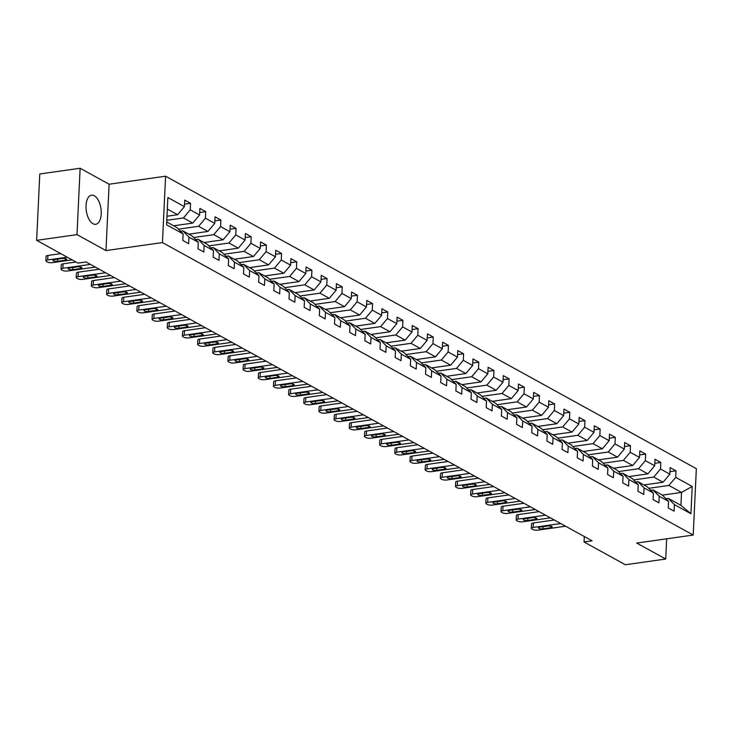 <?xml version="1.0" encoding="UTF-8"?>
<svg xmlns="http://www.w3.org/2000/svg" width="733" height="733" viewBox="0 0 733 733"><rect width="100%" height="100%" fill="white"/><g stroke="black" fill="none" stroke-linecap="round" stroke-linejoin="round"><path stroke-width="1.1" d="M92.972 223.73A14.715 7.403 81.9 0 0 95.693 224.307A14.715 7.403 81.9 0 0 101.209 211.333A14.715 7.403 81.9 0 0 94.291 195.748A14.715 7.403 81.9 0 0 91.561 195.17A14.715 7.403 81.9 0 0 86.054 208.145A14.715 7.403 81.9 0 0 92.972 223.73M80.126 168.251L76.992 234.615L105.973 250.585L109.098 184.221L80.126 168.251L39.784 173.968L36.65 240.342L77.982 263.11L86.045 261.965L592.117 540.835L584.045 541.98L625.377 564.749L665.72 559.032L666.673 538.81M109.098 184.221L165.585 176.204L696.35 468.68L693.216 535.044L162.451 242.577L165.585 176.204M166.712 221.971L177.001 227.642L183.113 233.9L182.81 240.442L188.638 243.658L188.949 237.116L198.286 242.256L197.974 248.808L203.811 252.024L204.122 245.473L213.459 250.622L213.147 257.164L218.984 260.38L219.286 253.838L228.623 258.978L228.32 265.529L234.148 268.736L234.459 262.194L243.796 267.334L243.484 273.885L249.321 277.101L249.632 270.55L258.969 275.7L258.657 282.242L264.494 285.458L264.805 278.916L274.133 284.056L273.83 290.607L279.667 293.823L279.969 287.272L289.306 292.412L288.994 298.963L294.831 302.179L295.142 295.628L304.479 300.777L304.168 307.319L310.004 310.535L310.316 303.993L319.652 309.134L319.341 315.685L325.177 318.901L325.479 312.35L334.816 317.499L334.514 324.041L340.341 327.257L340.653 320.706L349.989 325.855L349.678 332.397L355.514 335.613L355.826 329.071L365.162 334.211L364.851 340.763L370.687 343.979L370.99 337.427L380.326 342.577L380.024 349.119L385.851 352.335L386.163 345.793L395.499 350.933L395.188 357.484L401.024 360.691L401.336 354.149L410.672 359.289L410.361 365.84L416.197 369.056L416.509 362.505L425.836 367.654L425.534 374.196L431.37 377.413L431.673 370.871L441.009 376.011L440.698 382.562L446.534 385.778L446.846 379.227L456.183 384.367L455.871 390.918L461.708 394.134L462.019 387.583L471.356 392.732L471.044 399.274L476.881 402.49L477.183 395.948L486.52 401.088L486.217 407.64L492.045 410.856L492.356 404.304L501.693 409.454L501.381 415.996L507.218 419.212L507.529 412.661L516.866 417.81L516.554 424.352L522.391 427.568L522.702 421.026L532.03 426.166L531.727 432.717L537.564 435.933L537.866 429.382L547.203 434.532L546.891 441.074L552.728 444.29L553.039 437.738L562.376 442.888L562.064 449.43L567.901 452.646L568.212 446.104L577.54 451.244L577.237 457.795L583.074 461.011L583.376 454.46L592.713 459.609L592.411 466.151L598.238 469.367L598.549 462.825L607.886 467.966L607.575 474.517L613.411 477.724L613.723 471.182L623.059 476.322L622.748 482.873L628.584 486.089L628.887 479.538L638.223 484.687L637.921 491.229L643.748 494.445L644.06 487.903L653.396 493.043L653.085 499.594L658.921 502.811L659.233 496.259L668.569 501.399L668.258 507.951L674.094 511.167L674.406 504.616L690.935 513.732L692.218 486.465L681.534 492.411L668.89 485.448L648.76 488.297M183.113 233.9L166.583 224.793L167.866 197.525L184.404 206.633L184.707 200.091L190.543 203.307L184.514 204.159M692.218 486.465L675.689 477.357L676 470.806L670.164 467.59L669.852 474.141L660.515 468.992L660.827 462.45L654.99 459.234L654.679 465.776L645.342 460.636L645.654 454.084L639.817 450.877L639.515 457.419L630.178 452.279L630.481 445.728L624.653 442.512L624.342 449.063L615.005 443.914L615.317 437.372L609.48 434.156L609.169 440.698L599.832 435.558L600.144 429.007L594.307 425.791L594.005 432.342L584.668 427.202L584.971 420.65L579.143 417.434L578.832 423.986L569.495 418.836L569.807 412.294L563.97 409.078L563.659 415.62L554.322 410.48L554.634 403.929L548.797 400.713L548.486 407.264L539.158 402.115L539.461 395.573L533.624 392.357L533.322 398.908L523.985 393.758L524.297 387.216L518.46 384L518.149 390.542L508.812 385.402L509.123 378.851L503.287 375.635L502.975 382.186L493.639 377.037L493.95 370.495L488.114 367.279L487.811 373.83L478.475 368.681L478.777 362.139L472.95 358.923L472.638 365.465L463.302 360.324L463.613 353.773L457.777 350.557L457.465 357.108L448.129 351.959L448.44 345.417L442.604 342.201L442.301 348.743L432.965 343.603L433.267 337.052L427.44 333.845L427.128 340.387L417.792 335.247L418.103 328.696L412.267 325.479L411.955 332.031L402.619 326.881L402.93 320.339L397.094 317.123L396.782 323.665L387.455 318.525L387.757 311.974L381.92 308.758L381.618 315.309L372.282 310.169L372.593 303.618L366.757 300.402L366.445 306.953L357.108 301.804L357.42 295.262L351.583 292.046L351.272 298.588L341.935 293.447L342.247 286.896L336.41 283.68L336.108 290.231L326.771 285.082L327.074 278.54L321.246 275.324L320.935 281.875L311.598 276.726L311.91 270.184L306.073 266.968L305.762 273.51L296.425 268.37L296.737 261.818L290.9 258.602L290.598 265.154L281.261 260.004L281.564 253.462L275.736 250.246L275.425 256.788L266.088 251.648L266.4 245.097L260.563 241.89L260.252 248.432L250.915 243.292L251.227 236.741L245.39 233.525L245.079 240.076L235.751 234.926L236.053 228.384L230.217 225.168L229.915 231.71L220.578 226.57L220.89 220.019L215.053 216.803L214.742 223.354L205.405 218.214L205.716 211.663L199.88 208.447L199.568 214.998L190.232 209.849L190.543 203.307M198.286 242.256L192.165 235.999L182.838 230.858L180.465 231.188M166.794 220.303L183.442 217.939L192.779 223.089L173.657 225.801M182.838 230.858L188.949 237.116M190.232 209.849L183.442 217.939M199.568 214.998L192.779 223.089M213.459 250.622L207.338 244.364L198.002 239.215L195.638 239.554M178.476 229.154L198.616 226.305L207.952 231.445L188.821 234.157M198.002 239.215L204.122 245.473M205.405 218.214L198.616 226.305M214.742 223.354L207.952 231.445M228.623 258.978L222.511 252.72L213.175 247.571L210.811 247.91M193.649 237.519L213.779 234.661L223.116 239.801L203.994 242.513M213.175 247.571L219.286 253.838M220.578 226.57L213.779 234.661M229.915 231.71L223.116 239.801M243.796 267.334L237.684 261.076L228.348 255.936L225.984 256.266M208.823 245.876L228.953 243.017L238.289 248.166L219.167 250.878M228.348 255.936L234.459 262.194M235.751 234.926L228.953 243.017M245.079 240.076L238.289 248.166M258.969 275.7L252.848 269.442L243.512 264.292L241.148 264.631M223.986 254.232L244.126 251.382L253.462 256.523L234.34 259.235M243.512 264.292L249.632 270.55M250.915 243.292L244.126 251.382M260.252 248.432L253.462 256.523M274.133 284.056L268.021 277.798L258.685 272.658L256.321 272.988M239.16 262.597L259.29 259.739L268.626 264.879L249.504 267.6M258.685 272.658L264.805 278.916M266.088 251.648L259.29 259.739M275.425 256.788L268.626 264.879M289.306 292.412L283.195 286.154L273.858 281.014L271.494 281.344M254.333 270.953L274.463 268.095L283.799 273.244L264.677 275.956M273.858 281.014L279.969 287.272M281.261 260.004L274.463 268.095M290.598 265.154L283.799 273.244M304.479 300.777L298.358 294.519L289.022 289.37L286.658 289.709M269.506 279.31L289.636 276.46L298.972 281.6L279.85 284.312M289.022 289.37L295.142 295.628M296.425 268.37L289.636 276.46M305.762 273.51L298.972 281.6M319.652 309.134L313.532 302.876L304.195 297.735L301.831 298.065M284.67 287.675L304.809 284.816L314.136 289.966L295.014 292.678M304.195 297.735L310.316 303.993M311.598 276.726L304.809 284.816M320.935 281.875L314.136 289.966M334.816 317.499L328.705 311.232L319.368 306.092L317.004 306.431M299.843 296.031L319.973 293.173L329.309 298.322L310.187 301.034M319.368 306.092L325.479 312.35M326.771 285.082L319.973 293.173M336.108 290.231L329.309 298.322M349.989 325.855L343.869 319.597L334.541 314.448L332.168 314.787M315.016 304.387L335.146 301.538L344.483 306.678L325.36 309.39M334.541 314.448L340.653 320.706M341.935 293.447L335.146 301.538M351.272 298.588L344.483 306.678M365.162 334.211L359.042 327.953L349.705 322.813L347.341 323.143M330.18 312.753L350.319 309.894L359.656 315.043L340.524 317.756M349.705 322.813L355.826 329.071M357.108 301.804L350.319 309.894M366.445 306.953L359.656 315.043M380.326 342.577L374.215 336.31L364.878 331.169L362.514 331.508M345.353 321.109L365.483 318.259L374.82 323.4L355.697 326.112M364.878 331.169L370.99 337.427M372.282 310.169L365.483 318.259M381.618 315.309L374.82 323.4M395.499 350.933L389.388 344.675L380.051 339.526L377.687 339.865M360.526 329.474L380.656 326.616L389.993 331.756L370.871 334.468M380.051 339.526L386.163 345.793M387.455 318.525L380.656 326.616M396.782 323.665L389.993 331.756M410.672 359.289L404.552 353.031L395.215 347.891L392.851 348.221M375.69 337.831L395.829 334.972L405.166 340.121L386.044 342.833M395.215 347.891L401.336 354.149M402.619 326.881L395.829 334.972M411.955 332.031L405.166 340.121M425.836 367.654L419.725 361.396L410.388 356.247L408.024 356.586M390.863 346.187L411.002 343.337L420.33 348.477L401.208 351.189M410.388 356.247L416.509 362.505M417.792 335.247L411.002 343.337M427.128 340.387L420.33 348.477M441.009 376.011L434.898 369.753L425.561 364.603L423.198 364.942M406.036 354.552L426.166 351.693L435.503 356.834L416.381 359.546M425.561 364.603L431.673 370.871M432.965 343.603L426.166 351.693M442.301 348.743L435.503 356.834M456.183 384.367L450.062 378.109L440.725 372.969L438.361 373.299M421.209 362.908L441.339 360.05L450.676 365.199L431.554 367.911M440.725 372.969L446.846 379.227M448.129 351.959L441.339 360.05M457.465 357.108L450.676 365.199M471.356 392.732L465.235 386.474L455.899 381.325L453.535 381.664M436.373 371.264L456.512 368.415L465.849 373.555L446.718 376.267M455.899 381.325L462.019 387.583M463.302 360.324L456.512 368.415M472.638 365.465L465.849 373.555M486.52 401.088L480.408 394.83L471.072 389.69L468.708 390.02M451.546 379.63L471.676 376.771L481.013 381.911L461.891 384.633M471.072 389.69L477.183 395.948M478.475 368.681L471.676 376.771M487.811 373.83L481.013 381.911M501.693 409.454L495.572 403.187L486.245 398.046L483.872 398.386M466.719 387.986L486.849 385.127L496.186 390.277L477.064 392.989M486.245 398.046L492.356 404.304M493.639 377.037L486.849 385.127M502.975 382.186L496.186 390.277M516.866 417.81L510.745 411.552L501.409 406.403L499.045 406.742M481.883 396.342L502.023 393.493L511.359 398.633L492.228 401.345M501.409 406.403L507.529 412.661M508.812 385.402L502.023 393.493M518.149 390.542L511.359 398.633M532.03 426.166L525.918 419.908L516.582 414.768L514.218 415.098M497.056 404.708L517.186 401.849L526.523 406.998L507.401 409.71M516.582 414.768L522.702 421.026M523.985 393.758L517.186 401.849M533.322 398.908L526.523 406.998M547.203 434.532L541.091 428.264L531.755 423.124L529.391 423.463M512.23 413.064L532.36 410.205L541.696 415.354L522.574 418.067M531.755 423.124L537.866 429.382M539.158 402.115L532.36 410.205M548.486 407.264L541.696 415.354M562.376 442.888L556.255 436.63L546.919 431.48L544.555 431.819M527.403 421.429L547.533 418.57L556.869 423.711L537.747 426.423M546.919 431.48L553.039 437.738M554.322 410.48L547.533 418.57M563.659 415.62L556.869 423.711M577.54 451.244L571.428 444.986L562.092 439.846L559.728 440.176M542.567 429.785L562.706 426.927L572.033 432.076L552.911 434.788M562.092 439.846L568.212 446.104M569.495 418.836L562.706 426.927M578.832 423.986L572.033 432.076M592.713 459.609L586.602 453.351L577.265 448.202L574.901 448.541M557.74 438.142L577.87 435.292L587.206 440.432L568.084 443.144M577.265 448.202L583.376 454.46M584.668 427.202L577.87 435.292M594.005 432.342L587.206 440.432M607.886 467.966L601.766 461.708L592.429 456.558L590.065 456.897M572.913 446.507L593.043 443.648L602.379 448.788L583.257 451.501M592.429 456.558L598.549 462.825M599.832 435.558L593.043 443.648M609.169 440.698L602.379 448.788M623.059 476.322L616.939 470.064L607.602 464.924L605.238 465.253M588.077 454.863L608.216 452.004L617.553 457.154L598.421 459.866M607.602 464.924L613.723 471.182M615.005 443.914L608.216 452.004M624.342 449.063L617.553 457.154M638.223 484.687L632.112 478.429L622.775 473.28L620.411 473.619M603.25 463.219L623.38 460.37L632.716 465.51L613.594 468.222M622.775 473.28L628.887 479.538M630.178 452.279L623.38 460.37M639.515 457.419L632.716 465.51M653.396 493.043L647.276 486.785L637.948 481.645L635.575 481.975M618.423 471.585L638.553 468.726L647.89 473.866L628.767 476.587M637.948 481.645L644.06 487.903M645.342 460.636L638.553 468.726M654.679 465.776L647.89 473.866M668.569 501.399L662.449 495.142L653.112 490.001L650.748 490.331M633.587 479.941L653.726 477.082L663.063 482.232L643.931 484.944M653.112 490.001L659.233 496.259M660.515 468.992L653.726 477.082M669.852 474.141L663.063 482.232M690.935 513.732L680.93 505.33L668.285 498.358L665.921 498.697M662.412 495.123L681.534 492.411L680.93 505.33M668.285 498.358L674.406 504.616M675.689 477.357L668.89 485.448M76.992 234.615L36.65 240.342M105.973 250.585L162.451 242.577M693.216 535.044L636.739 543.061L665.72 559.032M584.302 536.529L584.045 541.98M166.987 216.235L177.606 214.723L167.326 209.061M184.404 206.633L177.606 214.723M676 470.806L669.971 471.658M660.827 462.45L654.798 463.302M645.654 454.084L639.625 454.946M630.481 445.728L624.461 446.58M615.317 437.372L609.288 438.224M600.144 429.007L594.115 429.868M584.971 420.65L578.951 421.502M569.807 412.294L563.778 413.146M554.634 403.929L548.605 404.79M539.461 395.573L533.432 396.425M524.297 387.216L518.268 388.069M509.123 378.851L503.095 379.712M493.95 370.495L487.921 371.347M478.777 362.139L472.758 362.991M463.613 353.773L457.584 354.625M448.44 345.417L442.411 346.269M433.267 337.052L427.247 337.913M418.103 328.696L412.074 329.548M402.93 320.339L396.901 321.191M387.757 311.974L381.728 312.835M372.593 303.618L366.564 304.47M357.42 295.262L351.391 296.114M342.247 286.896L336.218 287.757M327.074 278.54L321.054 279.392M311.91 270.184L305.881 271.036M296.737 261.818L290.708 262.671M281.564 253.462L275.544 254.314M266.4 245.097L260.371 245.958M251.227 236.741L245.198 237.593M236.053 228.384L230.025 229.237M220.89 220.019L214.861 220.88M205.716 211.663L199.688 212.515M565.592 526.221L538.022 530.133A3.775 1.154 -177.3 0 1 532.845 529.519L531.874 528.979A3.775 1.154 -177.3 0 1 531.333 528.346A3.775 1.154 -177.3 0 1 533.157 527.448L560.736 523.536M554.304 519.999L533.367 522.968L533.157 527.448M542.961 528.823A3.014 0.925 2.7 0 1 539.9 528.704A3.014 0.925 2.7 0 1 538.389 527.824A3.014 0.925 2.7 0 1 539.845 527.109L547.588 526.01A3.014 0.925 2.7 0 1 550.648 526.129A3.014 0.925 2.7 0 1 552.16 527.009A3.014 0.925 2.7 0 1 550.703 527.723L542.961 528.823L543.061 526.651M531.333 528.346L531.544 523.857A3.775 1.154 2.7 0 1 533.367 522.968M550.428 517.855L522.849 521.768A3.775 1.154 -177.3 0 1 517.681 521.154L516.71 520.622A3.775 1.154 -177.3 0 1 516.169 519.981A3.775 1.154 -177.3 0 1 517.993 519.092L545.563 515.18M539.131 511.634L518.204 514.603L517.993 519.092M527.787 520.467A3.014 0.925 2.7 0 1 524.727 520.348A3.014 0.925 2.7 0 1 523.215 519.468A3.014 0.925 2.7 0 1 524.672 518.753L532.424 517.654A3.014 0.925 2.7 0 1 535.475 517.773A3.014 0.925 2.7 0 1 536.987 518.652A3.014 0.925 2.7 0 1 535.53 519.367L527.787 520.467L527.888 518.295M516.169 519.981L516.38 515.501A3.775 1.154 2.7 0 1 518.204 514.603M535.255 509.499L507.685 513.412A3.775 1.154 -177.3 0 1 502.508 512.798L501.537 512.257A3.775 1.154 -177.3 0 1 500.996 511.625A3.775 1.154 -177.3 0 1 502.82 510.736L530.39 506.824M523.967 503.278L503.03 506.246L502.82 510.736M512.614 512.101A3.014 0.925 2.7 0 1 509.554 511.982A3.014 0.925 2.7 0 1 508.042 511.103A3.014 0.925 2.7 0 1 509.499 510.388L517.251 509.288A3.014 0.925 2.7 0 1 520.311 509.417A3.014 0.925 2.7 0 1 521.823 510.287A3.014 0.925 2.7 0 1 520.366 511.002L512.614 512.101L512.715 509.93M500.996 511.625L501.207 507.144A3.775 1.154 2.7 0 1 503.03 506.246M520.082 501.143L492.512 505.055A3.775 1.154 -177.3 0 1 487.335 504.441L486.364 503.901A3.775 1.154 -177.3 0 1 485.823 503.269A3.775 1.154 -177.3 0 1 487.647 502.371L515.226 498.458M508.794 494.922L487.857 497.89L487.647 502.371M497.441 503.745A3.014 0.925 2.7 0 1 494.39 503.626A3.014 0.925 2.7 0 1 492.878 502.746A3.014 0.925 2.7 0 1 494.335 502.032L502.078 500.932A3.014 0.925 2.7 0 1 505.138 501.051A3.014 0.925 2.7 0 1 506.65 501.931A3.014 0.925 2.7 0 1 505.193 502.646L497.441 503.745L497.551 501.574M485.823 503.269L486.034 498.779A3.775 1.154 2.7 0 1 487.857 497.89M504.918 492.778L477.339 496.69A3.775 1.154 -177.3 0 1 472.171 496.076L471.2 495.545A3.775 1.154 -177.3 0 1 470.659 494.903A3.775 1.154 -177.3 0 1 472.483 494.015L500.053 490.102M493.621 486.556L472.693 489.525L472.483 494.015M482.277 495.389A3.014 0.925 2.7 0 1 479.217 495.261A3.014 0.925 2.7 0 1 477.705 494.39A3.014 0.925 2.7 0 1 479.162 493.675L486.904 492.576A3.014 0.925 2.7 0 1 489.965 492.695A3.014 0.925 2.7 0 1 491.476 493.575A3.014 0.925 2.7 0 1 490.02 494.289L482.277 495.389L482.378 493.217M470.659 494.903L470.87 490.423A3.775 1.154 2.7 0 1 472.693 489.525M489.745 484.421L462.175 488.334A3.775 1.154 -177.3 0 1 456.998 487.72L456.027 487.179A3.775 1.154 -177.3 0 1 455.486 486.547A3.775 1.154 -177.3 0 1 457.31 485.649L484.88 481.746M478.457 478.2L457.52 481.169L457.31 485.649M467.104 487.024A3.014 0.925 2.7 0 1 464.044 486.904A3.014 0.925 2.7 0 1 462.532 486.025A3.014 0.925 2.7 0 1 463.989 485.31L471.74 484.211A3.014 0.925 2.7 0 1 474.792 484.33A3.014 0.925 2.7 0 1 476.313 485.209A3.014 0.925 2.7 0 1 474.847 485.924L467.104 487.024L467.205 484.852M455.486 486.547L455.697 482.067A3.775 1.154 2.7 0 1 457.52 481.169M474.572 476.065L447.002 479.978A3.775 1.154 -177.3 0 1 441.825 479.364L440.854 478.823A3.775 1.154 -177.3 0 1 440.313 478.191A3.775 1.154 -177.3 0 1 442.136 477.293L469.716 473.381M463.283 469.844L442.347 472.812L442.136 477.293M451.931 478.667A3.014 0.925 2.7 0 1 448.88 478.548A3.014 0.925 2.7 0 1 447.368 477.669A3.014 0.925 2.7 0 1 448.825 476.954L456.567 475.854A3.014 0.925 2.7 0 1 459.628 475.974A3.014 0.925 2.7 0 1 461.139 476.853A3.014 0.925 2.7 0 1 459.683 477.568L451.931 478.667L452.032 476.496M440.313 478.191L440.524 473.701A3.775 1.154 2.7 0 1 442.347 472.812M459.408 467.7L431.829 471.612A3.775 1.154 -177.3 0 1 426.661 470.998L425.681 470.467A3.775 1.154 -177.3 0 1 425.14 469.826A3.775 1.154 -177.3 0 1 426.963 468.937L454.542 465.024M448.11 461.478L427.183 464.447L426.963 468.937M436.767 470.311A3.014 0.925 2.7 0 1 433.707 470.183A3.014 0.925 2.7 0 1 432.195 469.303A3.014 0.925 2.7 0 1 433.652 468.589L441.394 467.498A3.014 0.925 2.7 0 1 444.455 467.617A3.014 0.925 2.7 0 1 445.966 468.497A3.014 0.925 2.7 0 1 444.51 469.212L436.767 470.311L436.868 468.14M425.14 469.826L425.36 465.345A3.775 1.154 2.7 0 1 427.183 464.447M444.235 459.344L416.656 463.256A3.775 1.154 -177.3 0 1 411.488 462.642L410.517 462.102A3.775 1.154 -177.3 0 1 409.976 461.469A3.775 1.154 -177.3 0 1 411.799 460.571L439.369 456.659M432.946 453.122L412.01 456.091L411.799 460.571M421.594 461.946A3.014 0.925 2.7 0 1 418.534 461.827A3.014 0.925 2.7 0 1 417.022 460.947A3.014 0.925 2.7 0 1 418.479 460.232L426.23 459.133A3.014 0.925 2.7 0 1 429.281 459.252A3.014 0.925 2.7 0 1 430.793 460.132A3.014 0.925 2.7 0 1 429.336 460.846L421.594 461.946L421.695 459.774M409.976 461.469L410.187 456.989A3.775 1.154 2.7 0 1 412.01 456.091M429.062 450.987L401.492 454.891A3.775 1.154 -177.3 0 1 396.315 454.277L395.344 453.745A3.775 1.154 -177.3 0 1 394.803 453.113A3.775 1.154 -177.3 0 1 396.626 452.215L424.196 448.303M417.773 444.766L396.837 447.735L396.626 452.215M406.421 453.59A3.014 0.925 2.7 0 1 403.37 453.47A3.014 0.925 2.7 0 1 401.849 452.591A3.014 0.925 2.7 0 1 403.315 451.876L411.057 450.777A3.014 0.925 2.7 0 1 414.118 450.896A3.014 0.925 2.7 0 1 415.629 451.775A3.014 0.925 2.7 0 1 414.172 452.49L406.421 453.59L406.522 451.418M394.803 453.113L395.014 448.623A3.775 1.154 2.7 0 1 396.837 447.735M413.888 442.622L386.318 446.534A3.775 1.154 -177.3 0 1 381.142 445.921L380.17 445.389A3.775 1.154 -177.3 0 1 379.63 444.748A3.775 1.154 -177.3 0 1 381.453 443.859L409.032 439.947M402.6 436.401L381.664 439.369L381.453 443.859M391.257 445.233A3.014 0.925 2.7 0 1 388.197 445.105A3.014 0.925 2.7 0 1 386.685 444.225A3.014 0.925 2.7 0 1 388.142 443.511L395.884 442.411A3.014 0.925 2.7 0 1 398.944 442.54A3.014 0.925 2.7 0 1 400.456 443.419A3.014 0.925 2.7 0 1 398.999 444.134L391.257 445.233L391.358 443.062M379.63 444.748L379.841 440.267A3.775 1.154 2.7 0 1 381.664 439.369M398.725 434.266L371.145 438.178A3.775 1.154 -177.3 0 1 365.978 437.564L365.007 437.024A3.775 1.154 -177.3 0 1 364.466 436.392A3.775 1.154 -177.3 0 1 366.289 435.494L393.859 431.581M387.427 428.045L366.5 431.013L366.289 435.494M376.084 436.868A3.014 0.925 2.7 0 1 373.024 436.749A3.014 0.925 2.7 0 1 371.512 435.869A3.014 0.925 2.7 0 1 372.969 435.155L380.72 434.055A3.014 0.925 2.7 0 1 383.771 434.174A3.014 0.925 2.7 0 1 385.283 435.054A3.014 0.925 2.7 0 1 383.826 435.769L376.084 436.868L376.185 434.696M364.466 436.392L364.677 431.902A3.775 1.154 2.7 0 1 366.5 431.013M383.551 425.9L355.981 429.813A3.775 1.154 -177.3 0 1 350.805 429.199L349.833 428.668A3.775 1.154 -177.3 0 1 349.293 428.035A3.775 1.154 -177.3 0 1 351.116 427.137L378.686 423.225M372.263 419.679L351.327 422.657L351.116 427.137M360.911 428.512A3.014 0.925 2.7 0 1 357.851 428.393A3.014 0.925 2.7 0 1 356.339 427.513A3.014 0.925 2.7 0 1 357.796 426.798L365.547 425.699A3.014 0.925 2.7 0 1 368.607 425.818A3.014 0.925 2.7 0 1 370.119 426.698A3.014 0.925 2.7 0 1 368.653 427.412L360.911 428.512L361.012 426.34M349.293 428.035L349.504 423.546A3.775 1.154 2.7 0 1 351.327 422.657M368.378 417.544L340.808 421.457A3.775 1.154 -177.3 0 1 335.632 420.843L334.66 420.311A3.775 1.154 -177.3 0 1 334.12 419.67A3.775 1.154 -177.3 0 1 335.943 418.781L363.522 414.869M357.09 411.323L336.154 414.292L335.943 418.781M345.738 420.146A3.014 0.925 2.7 0 1 342.687 420.027A3.014 0.925 2.7 0 1 341.175 419.148A3.014 0.925 2.7 0 1 342.632 418.433L350.374 417.334A3.014 0.925 2.7 0 1 353.434 417.462A3.014 0.925 2.7 0 1 354.946 418.332A3.014 0.925 2.7 0 1 353.489 419.056L345.738 420.146L345.848 417.984M334.12 419.67L334.33 415.19A3.775 1.154 2.7 0 1 336.154 414.292M353.214 409.188L325.635 413.1A3.775 1.154 -177.3 0 1 320.468 412.487L319.496 411.946A3.775 1.154 -177.3 0 1 318.956 411.314A3.775 1.154 -177.3 0 1 320.779 410.416L348.349 406.503M341.917 402.967L320.99 405.935L320.779 410.416M330.574 411.79A3.014 0.925 2.7 0 1 327.514 411.671A3.014 0.925 2.7 0 1 326.002 410.792A3.014 0.925 2.7 0 1 327.459 410.077L335.201 408.977A3.014 0.925 2.7 0 1 338.261 409.096A3.014 0.925 2.7 0 1 339.773 409.976A3.014 0.925 2.7 0 1 338.316 410.691L330.574 411.79L330.675 409.619M318.956 411.314L319.167 406.824A3.775 1.154 2.7 0 1 320.99 405.935M338.041 400.823L310.462 404.735A3.775 1.154 -177.3 0 1 305.294 404.121L304.323 403.59A3.775 1.154 -177.3 0 1 303.783 402.948A3.775 1.154 -177.3 0 1 305.606 402.06L333.176 398.147M326.753 394.601L305.817 397.57L305.606 402.06M315.401 403.434A3.014 0.925 2.7 0 1 312.34 403.315A3.014 0.925 2.7 0 1 310.829 402.435A3.014 0.925 2.7 0 1 312.285 401.721L320.037 400.621A3.014 0.925 2.7 0 1 323.088 400.74A3.014 0.925 2.7 0 1 324.609 401.62A3.014 0.925 2.7 0 1 323.143 402.335L315.401 403.434L315.502 401.263M303.783 402.948L303.993 398.468A3.775 1.154 2.7 0 1 305.817 397.57M322.868 392.467L295.298 396.379A3.775 1.154 -177.3 0 1 290.121 395.765L289.15 395.224A3.775 1.154 -177.3 0 1 288.61 394.592A3.775 1.154 -177.3 0 1 290.433 393.703L318.012 389.791M311.58 386.245L290.644 389.214L290.433 393.703M300.228 395.069A3.014 0.925 2.7 0 1 297.177 394.95A3.014 0.925 2.7 0 1 295.665 394.07A3.014 0.925 2.7 0 1 297.122 393.355L304.864 392.256A3.014 0.925 2.7 0 1 307.924 392.375A3.014 0.925 2.7 0 1 309.436 393.255A3.014 0.925 2.7 0 1 307.979 393.969L300.228 395.069L300.328 392.897M288.61 394.592L288.82 390.112A3.775 1.154 2.7 0 1 290.644 389.214M307.704 384.11L280.125 388.023A3.775 1.154 -177.3 0 1 274.957 387.409L273.977 386.868A3.775 1.154 -177.3 0 1 273.436 386.236A3.775 1.154 -177.3 0 1 275.26 385.338L302.839 381.426M296.407 377.889L275.471 380.858L275.26 385.338M285.064 386.712A3.014 0.925 2.7 0 1 282.003 386.593A3.014 0.925 2.7 0 1 280.492 385.714A3.014 0.925 2.7 0 1 281.948 384.999L289.691 383.9A3.014 0.925 2.7 0 1 292.751 384.019A3.014 0.925 2.7 0 1 294.263 384.898A3.014 0.925 2.7 0 1 292.806 385.613L285.064 386.712L285.164 384.541M273.436 386.236L273.656 381.746A3.775 1.154 2.7 0 1 275.471 380.858M292.531 375.745L264.952 379.657A3.775 1.154 -177.3 0 1 259.784 379.043L258.813 378.512A3.775 1.154 -177.3 0 1 258.273 377.871A3.775 1.154 -177.3 0 1 260.096 376.982L287.666 373.07M281.243 369.524L260.307 372.492L260.096 376.982M269.891 378.356A3.014 0.925 2.7 0 1 266.83 378.228A3.014 0.925 2.7 0 1 265.319 377.358A3.014 0.925 2.7 0 1 266.775 376.634L274.527 375.543A3.014 0.925 2.7 0 1 277.578 375.663A3.014 0.925 2.7 0 1 279.09 376.542A3.014 0.925 2.7 0 1 277.633 377.257L269.891 378.356L269.991 376.185M258.273 377.871L258.483 373.39A3.775 1.154 2.7 0 1 260.307 372.492M277.358 367.389L249.788 371.301A3.775 1.154 -177.3 0 1 244.611 370.687L243.64 370.147A3.775 1.154 -177.3 0 1 243.099 369.514A3.775 1.154 -177.3 0 1 244.923 368.617L272.493 364.713M266.07 361.167L245.134 364.136L244.923 368.617M254.718 369.991A3.014 0.925 2.7 0 1 251.666 369.872A3.014 0.925 2.7 0 1 250.145 368.992A3.014 0.925 2.7 0 1 251.611 368.278L259.354 367.178A3.014 0.925 2.7 0 1 262.414 367.297A3.014 0.925 2.7 0 1 263.926 368.177A3.014 0.925 2.7 0 1 262.469 368.891L254.718 369.991L254.818 367.819M243.099 369.514L243.31 365.034A3.775 1.154 2.7 0 1 245.134 364.136M262.185 359.033L234.615 362.936A3.775 1.154 -177.3 0 1 229.438 362.322L228.467 361.79A3.775 1.154 -177.3 0 1 227.926 361.158A3.775 1.154 -177.3 0 1 229.75 360.26L257.329 356.348M250.897 352.811L229.96 355.78L229.75 360.26M239.554 361.635A3.014 0.925 2.7 0 1 236.493 361.516A3.014 0.925 2.7 0 1 234.981 360.636A3.014 0.925 2.7 0 1 236.438 359.921L244.181 358.822A3.014 0.925 2.7 0 1 247.241 358.941A3.014 0.925 2.7 0 1 248.753 359.821A3.014 0.925 2.7 0 1 247.296 360.535L239.554 361.635L239.654 359.463M227.926 361.158L228.137 356.669A3.775 1.154 2.7 0 1 229.96 355.78M247.021 350.667L219.442 354.58A3.775 1.154 -177.3 0 1 214.274 353.966L213.303 353.434A3.775 1.154 -177.3 0 1 212.762 352.793A3.775 1.154 -177.3 0 1 214.586 351.904L242.156 347.992M235.724 344.446L214.796 347.415L214.586 351.904M224.38 353.279A3.014 0.925 2.7 0 1 221.32 353.15A3.014 0.925 2.7 0 1 219.808 352.271A3.014 0.925 2.7 0 1 221.265 351.556L229.017 350.456A3.014 0.925 2.7 0 1 232.068 350.585A3.014 0.925 2.7 0 1 233.58 351.464A3.014 0.925 2.7 0 1 232.123 352.179L224.38 353.279L224.481 351.107M212.762 352.793L212.973 348.312A3.775 1.154 2.7 0 1 214.796 347.415M231.848 342.311L204.278 346.223A3.775 1.154 -177.3 0 1 199.101 345.609L198.13 345.069A3.775 1.154 -177.3 0 1 197.589 344.437A3.775 1.154 -177.3 0 1 199.413 343.539L226.983 339.626M220.56 336.09L199.623 339.058L199.413 343.539M209.207 344.913A3.014 0.925 2.7 0 1 206.147 344.794A3.014 0.925 2.7 0 1 204.635 343.914A3.014 0.925 2.7 0 1 206.092 343.2L213.844 342.1A3.014 0.925 2.7 0 1 216.904 342.219A3.014 0.925 2.7 0 1 218.416 343.099A3.014 0.925 2.7 0 1 216.95 343.814L209.207 344.913L209.308 342.742M197.589 344.437L197.8 339.956A3.775 1.154 2.7 0 1 199.623 339.058M216.675 333.955L189.105 337.858A3.775 1.154 -177.3 0 1 183.928 337.244L182.957 336.713A3.775 1.154 -177.3 0 1 182.416 336.081A3.775 1.154 -177.3 0 1 184.24 335.183L211.819 331.27M205.387 327.724L184.45 330.702L184.24 335.183M194.034 336.557A3.014 0.925 2.7 0 1 190.983 336.438A3.014 0.925 2.7 0 1 189.471 335.558A3.014 0.925 2.7 0 1 190.928 334.844L198.67 333.744A3.014 0.925 2.7 0 1 201.731 333.863A3.014 0.925 2.7 0 1 203.243 334.743A3.014 0.925 2.7 0 1 201.786 335.457L194.034 336.557L194.144 334.385M182.416 336.081L182.627 331.591A3.775 1.154 2.7 0 1 184.45 330.702M201.511 325.589L173.932 329.502A3.775 1.154 -177.3 0 1 168.764 328.888L167.793 328.357A3.775 1.154 -177.3 0 1 167.252 327.715A3.775 1.154 -177.3 0 1 169.076 326.826L196.646 322.914M190.214 319.368L169.286 322.337L169.076 326.826M178.87 328.192A3.014 0.925 2.7 0 1 175.81 328.072A3.014 0.925 2.7 0 1 174.298 327.193A3.014 0.925 2.7 0 1 175.755 326.478L183.497 325.379A3.014 0.925 2.7 0 1 186.558 325.507A3.014 0.925 2.7 0 1 188.069 326.377A3.014 0.925 2.7 0 1 186.613 327.101L178.87 328.192L178.971 326.029M167.252 327.715L167.463 323.235A3.775 1.154 2.7 0 1 169.286 322.337M186.338 317.233L158.759 321.146A3.775 1.154 -177.3 0 1 153.591 320.532L152.62 319.991A3.775 1.154 -177.3 0 1 152.079 319.359A3.775 1.154 -177.3 0 1 153.903 318.461L181.472 314.549M175.05 311.012L154.113 313.981L153.903 318.461M163.697 319.835A3.014 0.925 2.7 0 1 160.637 319.716A3.014 0.925 2.7 0 1 159.125 318.837A3.014 0.925 2.7 0 1 160.582 318.122L168.333 317.022A3.014 0.925 2.7 0 1 171.385 317.142A3.014 0.925 2.7 0 1 172.906 318.021A3.014 0.925 2.7 0 1 171.44 318.736L163.697 319.835L163.798 317.664M152.079 319.359L152.29 314.869A3.775 1.154 2.7 0 1 154.113 313.981M171.165 308.868L143.595 312.78A3.775 1.154 -177.3 0 1 138.418 312.166L137.447 311.635A3.775 1.154 -177.3 0 1 136.906 310.994A3.775 1.154 -177.3 0 1 138.729 310.105L166.309 306.192M159.876 302.647L138.94 305.615L138.729 310.105M148.524 311.479A3.014 0.925 2.7 0 1 145.473 311.36A3.014 0.925 2.7 0 1 143.961 310.48A3.014 0.925 2.7 0 1 145.418 309.766L153.16 308.666A3.014 0.925 2.7 0 1 156.221 308.785A3.014 0.925 2.7 0 1 157.732 309.665A3.014 0.925 2.7 0 1 156.276 310.38L148.524 311.479L148.625 309.308M136.906 310.994L137.117 306.513A3.775 1.154 2.7 0 1 138.94 305.615M156.001 300.512L128.422 304.424A3.775 1.154 -177.3 0 1 123.254 303.81L122.274 303.27A3.775 1.154 -177.3 0 1 121.733 302.637A3.775 1.154 -177.3 0 1 123.556 301.749L151.135 297.836M144.703 294.29L123.767 297.259L123.556 301.749M133.36 303.114A3.014 0.925 2.7 0 1 130.3 302.995A3.014 0.925 2.7 0 1 128.788 302.115A3.014 0.925 2.7 0 1 130.245 301.4L137.987 300.301A3.014 0.925 2.7 0 1 141.048 300.429A3.014 0.925 2.7 0 1 142.559 301.3A3.014 0.925 2.7 0 1 141.102 302.014L133.36 303.114L133.461 300.942M121.733 302.637L121.953 298.157A3.775 1.154 2.7 0 1 123.767 297.259M140.828 292.155L113.248 296.068A3.775 1.154 -177.3 0 1 108.081 295.454L107.11 294.913A3.775 1.154 -177.3 0 1 106.569 294.281A3.775 1.154 -177.3 0 1 108.392 293.383L135.962 289.471M129.539 285.934L108.603 288.903L108.392 293.383M118.187 294.758A3.014 0.925 2.7 0 1 115.127 294.639A3.014 0.925 2.7 0 1 113.615 293.759A3.014 0.925 2.7 0 1 115.072 293.044L122.823 291.945A3.014 0.925 2.7 0 1 125.874 292.064A3.014 0.925 2.7 0 1 127.386 292.943A3.014 0.925 2.7 0 1 125.929 293.658L118.187 294.758L118.288 292.586M106.569 294.281L106.78 289.792A3.775 1.154 2.7 0 1 108.603 288.903M125.655 283.79L98.085 287.702A3.775 1.154 -177.3 0 1 92.908 287.089L91.937 286.557A3.775 1.154 -177.3 0 1 91.396 285.916A3.775 1.154 -177.3 0 1 93.219 285.027L120.789 281.115M114.366 277.569L93.43 280.537L93.219 285.027M103.014 286.401A3.014 0.925 2.7 0 1 99.954 286.273A3.014 0.925 2.7 0 1 98.442 285.403A3.014 0.925 2.7 0 1 99.908 284.688L107.65 283.589A3.014 0.925 2.7 0 1 110.71 283.708A3.014 0.925 2.7 0 1 112.222 284.587A3.014 0.925 2.7 0 1 110.765 285.302L103.014 286.401L103.115 284.23M91.396 285.916L91.607 281.435A3.775 1.154 2.7 0 1 93.43 280.537M110.481 275.434L82.911 279.346A3.775 1.154 -177.3 0 1 77.735 278.732L76.763 278.192A3.775 1.154 -177.3 0 1 76.223 277.56A3.775 1.154 -177.3 0 1 78.046 276.662L105.625 272.758M99.193 269.213L78.257 272.181L78.046 276.662M87.841 278.036A3.014 0.925 2.7 0 1 84.79 277.917A3.014 0.925 2.7 0 1 83.278 277.037A3.014 0.925 2.7 0 1 84.735 276.323L92.477 275.223A3.014 0.925 2.7 0 1 95.537 275.342A3.014 0.925 2.7 0 1 97.049 276.222A3.014 0.925 2.7 0 1 95.592 276.937L87.841 278.036L87.951 275.865M76.223 277.56L76.434 273.079A3.775 1.154 2.7 0 1 78.257 272.181M95.317 267.078L67.738 270.99A3.775 1.154 -177.3 0 1 62.571 270.376L61.599 269.836A3.775 1.154 -177.3 0 1 61.059 269.203A3.775 1.154 -177.3 0 1 62.882 268.305L90.452 264.393M75.957 262.002L63.093 263.825L62.882 268.305M72.677 269.68A3.014 0.925 2.7 0 1 69.617 269.561A3.014 0.925 2.7 0 1 68.105 268.681A3.014 0.925 2.7 0 1 69.562 267.966L77.313 266.867A3.014 0.925 2.7 0 1 80.364 266.986A3.014 0.925 2.7 0 1 81.876 267.866A3.014 0.925 2.7 0 1 80.419 268.58L72.677 269.68L72.778 267.508M61.059 269.203L61.27 264.714A3.775 1.154 2.7 0 1 63.093 263.825M72.072 259.858L52.574 262.625A3.775 1.154 -177.3 0 1 47.398 262.011L46.426 261.479A3.775 1.154 -177.3 0 1 45.886 260.838A3.775 1.154 -177.3 0 1 47.709 259.949L67.216 257.182M60.784 253.636L47.92 255.46L47.709 259.949M57.504 261.324A3.014 0.925 2.7 0 1 54.444 261.195A3.014 0.925 2.7 0 1 52.932 260.325A3.014 0.925 2.7 0 1 54.389 259.601L62.14 258.511A3.014 0.925 2.7 0 1 65.2 258.63A3.014 0.925 2.7 0 1 66.712 259.509A3.014 0.925 2.7 0 1 65.246 260.224L57.504 261.324L57.605 259.152M45.886 260.838L46.097 256.358A3.775 1.154 2.7 0 1 47.92 255.46M550.703 527.723L550.776 526.157M535.53 519.367L535.603 517.8M520.366 511.002L520.439 509.444M505.193 502.646L505.266 501.079M490.02 494.289L490.093 492.723M474.847 485.924L474.92 484.366M459.683 477.568L459.756 476.001M444.51 469.212L444.583 467.645M429.336 460.846L429.41 459.289M414.172 452.49L414.246 450.923M398.999 444.134L399.073 442.567M383.826 435.769L383.9 434.202M368.653 427.412L368.736 425.846M353.489 419.056L353.563 417.489M338.316 410.691L338.389 409.124M323.143 402.335L323.216 400.768M307.979 393.969L308.052 392.412M292.806 385.613L292.879 384.046M277.633 377.257L277.706 375.69M262.469 368.891L262.542 367.334M247.296 360.535L247.369 358.968M232.123 352.179L232.196 350.612M216.95 343.814L217.032 342.256M201.786 335.457L201.859 333.891M186.613 327.101L186.686 325.534M171.44 318.736L171.513 317.169M156.276 310.38L156.349 308.813M141.102 302.014L141.176 300.457M125.929 293.658L126.003 292.091M110.765 285.302L110.839 283.735M95.592 276.937L95.666 275.379M80.419 268.58L80.493 267.014M65.246 260.224L65.329 258.657"/></g></svg>
